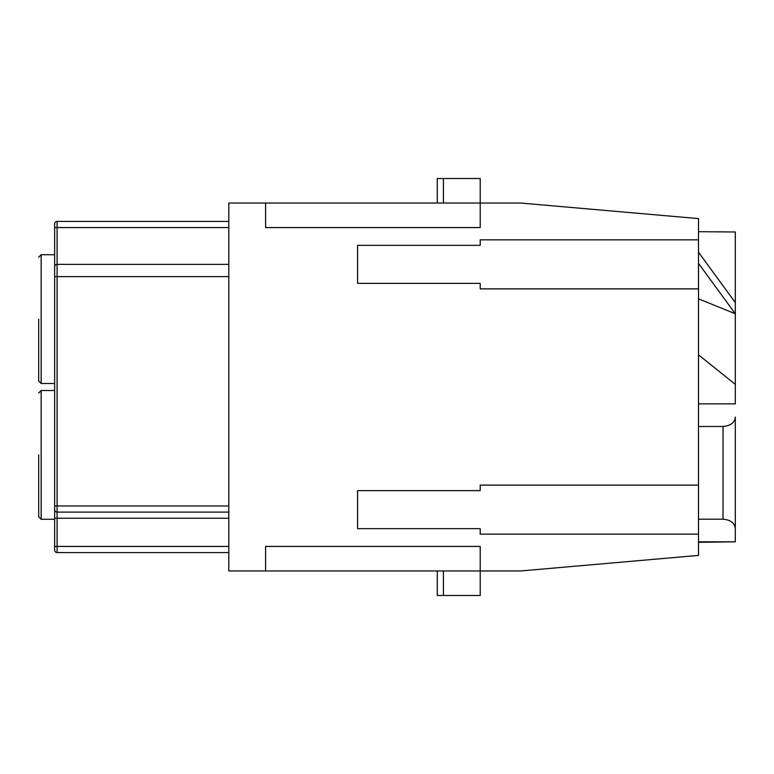 <?xml version="1.0" encoding="UTF-8"?>
<svg xmlns="http://www.w3.org/2000/svg" width="774" height="774" viewBox="0 0 774 774"><rect width="100%" height="100%" fill="white"/><g stroke="black" fill="none" stroke-linecap="round" stroke-linejoin="round"><path stroke-width="1.16" d="M698.506 231.687L735.3 231.987L735.3 302.586L698.506 252.227M443.415 570.96L443.415 595.487L480.209 595.487L480.209 570.96L520.679 570.96L698.506 555.403L698.506 218.597L520.679 203.04L480.209 203.04L480.209 227.566L265.588 227.566L265.588 203.04L480.209 203.04L480.209 178.513L443.415 178.513L443.415 203.04M698.506 354.869L735.3 384.349L735.3 313.751L698.506 263.383M698.506 298.861L735.3 313.751L735.3 302.586M443.415 595.487L437.281 595.487L437.281 570.96M735.3 460.249L735.3 417.089C734.739 422.643 730.656 425.768 723.032 426.484L698.506 426.484M54.644 274.364L54.644 223.889A2.457 2.457 0 0 1 57.092 221.432L228.794 221.432M228.794 512.098L57.092 512.098L57.092 518.222L54.644 518.222L54.644 505.964L57.092 505.964L57.092 512.098A2.457 2.457 0 0 1 54.644 509.64L54.644 550.111A2.457 2.457 0 0 0 57.092 552.568L228.794 552.568M698.506 288.886L480.209 288.886L480.209 283.371L357.569 283.371L357.569 245.348L480.209 245.348L480.209 239.834L698.506 239.834M698.506 519.199L723.032 519.199C730.656 519.905 734.739 523.04 735.3 528.584L735.3 417.089M698.506 403.864L735.3 403.864L735.3 384.349M698.506 541.819L735.3 541.819L698.506 542.313M735.3 528.584L735.3 541.819M265.588 570.96L480.209 570.96L480.209 546.434L265.588 546.434L265.588 570.96L228.794 570.96L228.794 203.04L265.588 203.04M54.848 265.83L54.644 266.807A2.457 2.457 0 0 1 57.092 264.36L57.092 221.432M54.644 266.807L54.644 509.64M54.644 284.619L54.644 409.475M698.506 485.114L480.209 485.114L480.209 490.629L357.569 490.629L357.569 528.652L480.209 528.652L480.209 534.166L698.506 534.166M54.644 383.488L41.157 383.488L38.7 381.04L38.7 319.101M437.281 203.04L437.281 178.513L437.281 203.04M437.281 178.513L443.415 178.513M228.794 264.36L57.092 264.36L57.092 276.628L228.794 276.628M54.644 519.286L41.157 519.286L38.7 516.829L38.7 454.899M228.794 505.964L57.092 505.964L57.092 276.628L54.644 276.628M41.157 383.488L41.157 254.714L54.644 254.714M228.794 227.566L54.644 227.566M723.032 519.199L723.032 426.484M228.794 518.222L57.092 518.222L57.092 552.568M228.794 546.434L54.644 546.434M41.157 519.286L41.157 390.512L54.644 390.512M41.157 254.714L38.7 257.171M41.157 390.512L38.7 392.96"/></g></svg>
